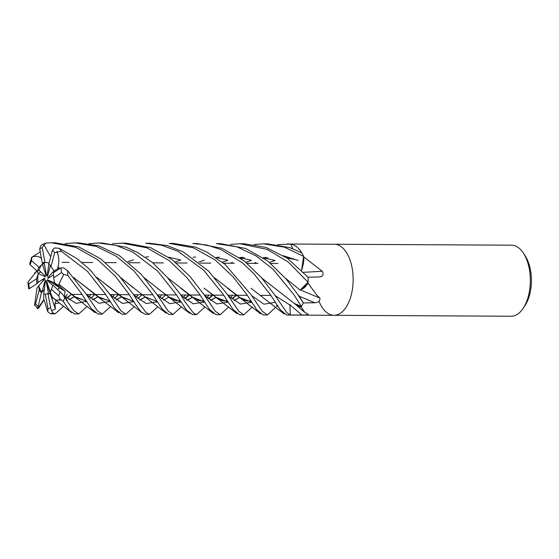 <?xml version="1.0" encoding="UTF-8"?>
<svg xmlns="http://www.w3.org/2000/svg" width="559" height="559" viewBox="0 0 559 559"><rect width="100%" height="100%" fill="white"/><g stroke="black" fill="none" stroke-linecap="round" stroke-linejoin="round"><path stroke-width="0.84" d="M299.75 289.793L300.428 289.758L308.03 282.246L302.119 289.101A23.834 12.731 -89.7 0 0 307.918 283.224A587.97 73.732 -157 0 1 308.163 283.329L316.667 294.984L319.916 298.108C320.223 300.931 318.532 302.489 314.85 302.768L303.327 302.929L298.981 295.648M301.56 270.297L303.607 256.42L301.986 269.054A23.834 12.731 -89.7 0 0 303.9 257.252A587.97 293.133 179.5 0 0 304.166 257.238L322.25 271.241C323.92 274.574 322.997 276.474 319.482 276.943L308.016 277.18M292.755 248.72L290.687 244.115A35.524 18.985 -89.7 0 0 289.31 244.017A35.524 18.985 -89.7 0 0 289.241 244.017M42.225 264.302L42.554 264.079L42.568 264.617L42.225 264.302A15.987 8.546 -89.7 0 0 38.962 270.297L45.069 275.776L45.286 276.789L38.494 273.665L38.131 273.903L38.494 273.665M42.533 263.142L42.554 264.079L44.315 263.645L42.554 264.079L38.955 267.3L31.528 260.599L31.835 257.28L40.248 251.829M45.992 262.297A15.987 8.546 -89.7 0 0 44.168 262.828L46.383 274.811L46.159 275.825L42.568 264.617M48.724 262.884L48.85 263.562L48.724 262.884M53.825 270.472L55.215 271.611L53.657 271.115L53.825 270.472M54.537 282.623L59.743 287.899L57.465 289.324L59.743 287.899L54.174 282.861L54.537 282.623M319.007 301.357A35.524 18.985 -89.7 0 0 333.982 315.304L511.15 316.233A35.524 18.985 -89.7 0 0 523.196 308.302A35.524 18.985 -89.7 0 0 528.395 296.095A35.524 18.985 -89.7 0 0 523.483 253.248A35.524 18.985 -89.7 0 0 511.527 245.184L334.352 244.248A35.524 18.985 -89.7 0 0 334.289 244.248M351.22 295.166A35.524 18.985 -89.7 0 0 334.352 244.248A35.524 18.985 -89.7 0 1 351.22 295.166A35.524 18.985 -89.7 0 1 333.982 315.304A35.524 18.985 -89.7 0 0 351.22 295.166M523.196 308.302L525.013 305.556A31.975 17.084 -89.7 0 0 529.687 294.572A31.975 17.084 -89.7 0 0 525.271 256.008L523.483 253.248M303.9 257.252A4.8 2.564 90.3 0 1 303.803 256.826A35.524 18.985 -89.7 0 0 289.31 244.017L334.352 244.248M303.803 256.826L304.166 257.238M307.918 283.224A4.8 2.564 90.3 0 1 308.016 282.791A35.524 18.985 -89.7 0 0 308.072 277.173M308.016 282.791L308.163 283.329M295.194 304.152A23.834 12.731 -89.7 0 0 296.074 304.969A23.834 12.731 -89.7 0 0 300.931 307.038A4.8 2.564 90.3 0 1 301.161 306.856A35.524 18.985 -89.7 0 0 303.327 302.929M301.161 306.856L304.725 312.341L308.121 314.144C307.667 314.801 305.57 315.101 301.832 315.024L290.254 314.99L289.932 304.487M288.87 315.066A35.524 18.985 -89.7 0 0 288.933 315.066A35.524 18.985 -89.7 0 0 290.254 314.99M277.781 306.311L276.523 306.283L277.033 305.207M276.502 306.22L277.005 305.165M301.832 315.024A599.646 357.145 -121.9 0 0 289.932 304.844L290.219 314.99L286.998 312.809L274.532 294.761L261.521 277.704L243.948 260.732L221.895 248.266L196.992 243.528L193.337 243.507M300.204 289.841A599.562 75.185 -157 0 1 319.916 298.108M285.453 278.214L299.876 289.911L302.119 289.101L299.855 289.89M303.299 302.985L298.073 294.879L286.187 279.053L267.866 261.102L245.701 248.489L220.588 243.654L216.361 243.633L236.995 246.847L256.176 255.973L273.155 269.34L294.006 294.859L301.399 306.486A35.524 18.985 -89.7 0 0 303.299 302.985L299.338 296.361M261.857 278.089L295.984 304.753L301.378 306.486M303.481 272.282A599.562 298.911 179.5 0 0 322.25 271.241M301.581 270.325L301.986 269.054L301.581 270.325M316.953 294.984A35.524 18.985 -89.7 0 0 317.058 295.411M38.131 273.903A15.987 8.546 -89.7 0 0 38.075 282.428L44.496 278.2L45.034 278.613L38.837 285.635L39.235 289.897A15.987 8.546 -89.7 0 0 41.394 292.685L44.51 289.366M43.888 279.905L43.155 279.081M50.45 292.224L50.1 291.917L50.45 292.224M44.056 300.008L43.672 299.044L43.826 292.972L43.944 293.643L45.335 294.237A15.987 8.546 -89.7 0 0 47.92 293.335L51.093 294.279L48.507 293.699L46.285 281.715L46.516 280.702L50.1 291.917M43.944 293.643A15.987 8.546 -89.7 0 0 45.649 294.209M44.266 289.667L42.03 292.126L45 280.66L45.538 280.234L43.826 292.972M39.018 285.411L38.85 286.054A15.987 8.546 -89.7 0 0 42.03 292.126M38.85 286.054L36.971 287.962L36.817 289.415M36.929 270.891L36.454 271.199L38.312 273.449L40.723 271.877L38.312 273.449L36.594 278.738A15.987 8.546 -89.7 0 0 37.062 283.581L38.075 282.428M50.352 265.532L47.676 275.873L47.131 276.293L47.711 275.727M47.131 276.293L48.85 263.562M53.489 274.825L48.179 278.333L47.641 277.914L49.108 277.718M47.641 277.914L53.657 271.115M52.756 285.376L47.606 280.751L47.382 279.745L65.082 291.421L58.604 285.342L58.926 284.245L75.863 297.451L86.519 301.015M47.382 279.745L54.174 282.861M63.572 306.269L55.131 313.837L52.881 312.956L51.589 310.783L55.404 309.015L46.285 281.715M44.65 286.83L45 280.66M53.957 298.66L52.63 297.961L50.331 292.448L51.316 289.22A15.987 8.546 -89.7 0 0 52.812 285.181A15.987 8.546 -89.7 0 0 52.819 285.153L62.315 293.915L67.366 301.434M38.955 267.3A15.987 8.546 -89.7 0 0 37.46 271.332A15.987 8.546 -89.7 0 0 37.453 271.367L38.962 270.297M51.316 289.22L58.737 295.914L59.876 299.198L63.244 301.343L69.491 310.636L74.71 313.941M44.056 299.938L47.788 311.733L50.247 313.697L55.131 313.837M65.494 296.864L67.227 294.362M252.193 307.129L243.822 314.829L238.868 311.37L227.422 294.509L208.605 271.101L183.261 251.934L167.134 245.548L149.805 243.284L146.13 243.263M145.675 243.256L161.572 245.212L178.062 251.312L203.881 270.416L223.244 294.488L232.893 309.267L239.573 314.808L243.822 314.829M43.427 300.791L38.585 308.254L37.684 308.603L43.916 299.603M203.853 294.39L189.955 276.419L172.193 259.676L150.692 247.686L126.215 243.158L122.128 243.137L146.905 247.826L169.209 260.648L186.839 277.557L199.647 294.362L209.318 309.183L215.991 314.682L220.218 314.703L215.299 311.265L203.853 294.39M112.485 243.794L122.128 243.137M87.127 306.374L78.693 313.962L73.914 310.769L67.667 301.93M85.988 301.713L86.324 301.168M89.077 296.997L90.831 294.488M250.984 294.635L225.13 264.47L206.704 251.99L195.287 247.029L173.395 243.403L169.223 243.382L193.407 247.819L215.25 260.019L233.25 276.964L246.84 294.614L256.658 309.588L263.149 314.934L267.426 314.955L262.255 311.258L250.984 294.635M277.585 244.639L290.687 244.115M204.999 306.905L196.614 314.584L193.302 312.872L184.903 301.657L180.278 294.265L167.134 277.18L152.467 262.541L137.884 252.654L126.32 247.267L102.479 243.032M88.881 243.668L98.58 243.011L116.076 245.401L132.895 252.109L157.652 271.122L176.043 294.244L186.573 310.14L192.415 314.563L196.614 314.584M85.918 293.768L67.45 270.57L63.579 267.88L60.84 267.908L53.21 272.932A15.987 8.546 -89.7 0 1 53.678 277.774L61.497 272.652L63.747 274.399L67.828 275.482L81.607 293.748L91.403 308.673L98.202 314.067L102.262 314.088L97.462 310.825L85.918 293.768M109.529 301.874L109.892 301.294M112.666 297.136L114.434 294.607M110.689 306.479L102.262 314.088M192.792 243.507L206.669 244.989L221.084 249.593L242.501 262.947L253.912 273.749L270.423 294.74L280.345 309.812L286.725 315.052L288.933 315.066A35.524 18.985 -89.7 0 0 290.219 314.99M254.017 244.521L263.527 243.878L284.37 247.155L303.607 256.385A35.524 18.985 -89.7 0 0 301.748 252.85L289.89 247.658L267.803 243.899L263.52 243.878M156.702 294.139L141.12 274.21L119.165 255.449L98.845 245.876L79.071 242.906L75.025 242.886L96.427 246.435L116.23 256.239L133.929 270.87L152.432 294.118L162.278 309.155L168.853 314.438L173.017 314.458L168.175 311.09L156.702 294.139M65.277 243.549L75.025 242.886M134.258 306.584L125.845 314.207L120.989 310.86L109.515 293.894L90.041 269.704L76.8 258.475L59.191 248.301L54.642 247.923L52.406 250.208L48.871 263.834A15.987 8.546 -89.7 0 1 51.037 266.615L54.663 252.675L61.315 251.257L87.309 271.206L105.218 293.866L114.77 308.491L121.82 314.186M133.077 302.021L133.468 301.413M136.263 297.269L138.045 294.733M230.434 244.402L239.944 243.752L267.111 249.37L288.276 262.052L308.044 282.218A35.524 18.985 -89.7 0 0 308.079 277.243L287.34 258.244L266.105 247.448L244.199 243.78L239.944 243.752M157.834 306.688L149.428 314.333L146.011 312.474L137.968 301.734L133.112 294.013L119.249 276.048L100.732 258.838L78.784 246.896L55.173 242.781M50.576 256.602L43.909 244.793L46.621 242.962L51.484 242.767L75.905 247.385L97.699 259.732L115.433 276.286L128.829 293.992L136.186 305.417L141.245 311.978L145.298 314.312L149.428 314.333M31.835 257.28L29.823 263.128L29.886 264.449L37.453 271.367M303.607 256.385L301.986 269.054M308.044 282.218L302.119 289.101M301.399 306.486L294.635 303.544M275.007 295.508L289.939 305.025M227.876 301.769L217.451 298.261L203.986 288.13L215.802 297.255L227.96 301.909M234.179 300.504L239.657 297.57M251.054 302.58L251.431 302.028M228.596 307.017L220.218 314.703M234.06 300.421L239.587 297.521M204.489 295.369L216.843 303.956L228.072 302.098L216.843 303.956L204.489 295.369M232.188 299.002L236.555 295.355L232.188 299.002M58.877 284.217L63.747 274.399M59.023 284.307L73.949 296.326L86.61 301.168M92.64 299.848L98.07 296.794M250.984 288.248L284.168 313.983M275.783 307.24L267.426 314.955M65.431 298.275L67.129 300.456L64.488 295.942L65.082 291.421M92.528 299.771L98 296.745M64.488 295.942L76.059 303.383L86.701 301.301L76.059 303.383L64.488 295.942M90.67 298.345L94.904 294.614L90.67 298.345M251.515 295.48L263.925 304.187L275.182 302.328L263.925 304.187L251.515 295.48M97.07 277.564L123.183 297.779L133.664 301.266M139.708 299.987L145.2 296.99M198.745 262.038L204.28 260.173M216.64 257.426L219.282 257.112M239.525 257.594L250.76 260.124M96.931 277.397L121.212 296.612L133.755 301.413M139.82 300.064L145.27 297.039M156.646 302.153L157.051 301.539M159.867 297.395L161.656 294.859M110.102 294.754L122.582 303.439L133.853 301.567L122.582 303.439L110.102 294.754M137.821 298.555L142.119 294.852L137.821 298.555M299.261 296.242L298.485 295.543L299.261 296.242A599.646 75.192 -157 0 1 314.85 302.768M35.762 272.324L27.95 282.127L28.775 283.86A31.087 16.609 -89.7 0 0 29.431 288.612L37.062 283.581M144.075 277.662L168.504 296.92L180.864 301.657M186.992 300.281L192.471 297.297M203.818 302.391L204.231 301.783M207.075 297.654L208.877 295.103M181.416 306.793L173.017 314.458M157.03 288.039L169.95 297.779L180.781 301.518M186.874 300.197L192.401 297.255M245.939 262.283L251.438 260.41M263.799 257.678L266.398 257.364M286.788 257.867L294.698 259.488M36.454 271.199L35.741 272.289M157.365 295.138L169.74 303.705L180.969 301.832L169.74 303.705L157.365 295.138M184.994 298.779L189.333 295.096L184.994 298.779M230.476 263.247L232.369 262.325L230.476 263.247M241.181 258.726L242.802 258.174L241.181 258.726M243.095 258.083L244.283 257.706L243.095 258.083M283.511 255.763L298.094 260.438L283.511 255.763M36.845 289.387L34.553 305.277M275.007 260.522L269.522 262.402M215.998 297.388L210.463 300.309M204.328 301.643L193.756 298.059L167.595 277.718M180.508 288.081L192.149 297.081L204.412 301.783M210.582 300.393L216.06 297.437M230.685 297.786L232.488 295.229M39.235 289.897L35.601 303.844L34.567 304.662L37.781 308.799M42.4 279.577L43.378 280.478M180.941 295.271L193.295 303.83L204.517 301.965M208.584 298.89L212.944 295.222M254.066 263.366L255.973 262.451M264.791 258.852L266.391 258.307M266.692 258.209L267.859 257.839M133.755 294.97L146.178 303.572L157.414 301.699M161.404 298.667L165.73 294.977M120.555 277.599L133.664 288.074M222.342 262.164L227.855 260.291M240.223 257.552L242.837 257.238M263.156 257.727L274.322 260.235M120.416 277.439L144.858 296.759L157.31 301.539M163.403 300.169L168.874 297.171M46.621 242.962L42.589 244.346L40.737 245.743L39.71 248.944L42.344 263.184L44.168 262.828M41.45 258.537C38.718 255.945 35.357 255.617 31.367 257.545M180.222 302.279L180.634 301.657M183.471 297.528L185.267 294.984M86.4 294.474L98.964 303.292L110.277 301.434M114.239 298.45L118.508 294.733M58.968 269.138L58.087 268.579L57.85 267.125L60.093 268.397M73.599 277.543L99.607 297.668L110.088 301.14M116.118 299.883L121.596 296.864M175.142 261.919L180.704 260.054M193.072 257.301L195.72 256.979M215.893 257.454L227.192 260.012M57.794 267.153L60.176 268.341M73.46 277.376L97.58 296.466L110.186 301.287M116.23 299.959L121.673 296.913M57.94 267.076C59.373 261.898 59.023 256.623 56.899 251.25M55.404 309.015L54.943 303.67L56.186 300.295M54.943 303.67L59.492 302.894M67.101 298.247L71.3 294.495M228.016 295.438L240.384 304.075L251.627 302.216M68.939 299.659L74.396 296.626M127.927 261.668L133.545 259.802M145.927 257.049L148.589 256.728M168.636 257.182L180.117 259.802M214.698 277.879L241.034 298.401L251.424 301.888M52.63 297.961L53.217 297.87M53.189 297.793L53.266 297.996C56.054 300.595 58.325 300.917 60.079 298.981M69.05 299.736L74.466 296.675M227.478 288.192L239.448 297.423L251.515 302.028M37.684 308.603L41.394 292.685M27.964 282.519L28.712 288.835L29.431 288.612M58.087 268.579L54.048 270.891L51.037 266.615M51.589 310.783L50.555 307.569L47.92 293.335M45.335 294.237L48.018 308.834L47.788 311.733M36.594 278.738L28.775 283.86M49.101 262.947L44.937 262.276A15.987 8.546 -89.7 0 0 42.344 263.184M58.604 285.342L54.572 283.085L53.678 277.774M44.937 262.276L42.253 247.679L43.909 244.793M58.737 295.914A31.087 16.609 -89.7 0 0 60.058 291.721A31.087 16.609 -89.7 0 0 60.072 291.665M63.244 301.343A35.524 18.985 -89.7 0 0 64.837 297.346M50.247 313.697A35.524 18.985 -89.7 0 0 52.881 312.956M67.828 275.482A35.524 18.985 -89.7 0 0 67.45 270.57M61.315 251.257A35.524 18.985 -89.7 0 0 59.191 248.301M31.528 260.599A31.087 16.609 -89.7 0 0 30.214 264.798A31.087 16.609 -89.7 0 0 30.2 264.854M35.601 303.844A31.087 16.609 -89.7 0 0 37.865 306.304M61.497 272.652A31.087 16.609 -89.7 0 0 60.84 267.908M54.663 252.675A31.087 16.609 -89.7 0 0 52.406 250.208M48.018 308.834A31.087 16.609 -89.7 0 0 50.555 307.569M42.253 247.679A31.087 16.609 -89.7 0 0 39.71 248.944M62.077 262.36L69.05 262.395L62.077 262.36M82.012 262.464L92.64 262.52L82.012 262.464M105.616 262.59L116.237 262.646L105.616 262.59M129.227 262.716L139.841 262.772L129.227 262.716M152.838 262.835L163.445 262.891L152.838 262.835M176.441 262.961L187.048 263.016L176.441 262.961M200.038 263.086L210.659 263.142L200.038 263.086M223.635 263.212L234.27 263.268L223.635 263.212M247.232 263.331L257.888 263.387L247.232 263.331M270.808 263.457L277.914 263.492L270.808 263.457M288.933 315.066L333.982 315.304M296.074 304.969L304.725 312.341M71.238 294.383L82.089 294.439L71.238 294.383M86.4 294.46L94.757 294.509L86.4 294.46M94.848 294.509L105.7 294.565L94.848 294.509M109.99 294.586L118.368 294.628L109.99 294.586M118.459 294.628L129.311 294.691L118.459 294.628M133.58 294.712L141.979 294.754L133.58 294.712M142.07 294.754L152.914 294.81L142.07 294.754M157.163 294.838L165.597 294.879L157.163 294.838M165.681 294.879L176.525 294.935L165.681 294.879M180.739 294.956L189.201 295.005L180.739 294.956M189.291 295.005L200.122 295.061L189.291 295.005M204.308 295.082L212.811 295.124L204.308 295.082M212.895 295.131L223.719 295.187L212.895 295.131M227.869 295.208L236.415 295.25L227.869 295.208M236.499 295.25L247.309 295.306L236.499 295.25M260.096 295.376L270.891 295.432L260.096 295.376M78.686 313.962L74.654 313.941M289.31 244.017L287.095 244.003M102.639 243.032L98.58 243.011M125.845 314.207L121.75 314.186M55.509 242.788L51.484 242.767M215.802 297.255L236.939 313.641M44.021 299.904L43.35 300.91M236.457 295.285L231.796 298.688M227.289 300.791L223.893 300.966L220.26 299.89M73.949 296.326L95.184 312.74M121.212 296.612L142.433 313.019M35.93 272.037L34.651 272.918M168.504 296.92L189.69 313.326M189.242 295.033L184.617 298.478M180.173 300.525L176.511 300.693L173.276 299.715M192.149 297.081L213.314 313.48M212.853 295.152L208.2 298.583M203.735 300.658L200.101 300.819L196.726 299.785M144.858 296.759L166.065 313.166M97.58 296.466L118.808 312.872M71.217 294.432L66.738 297.94M61.825 299.966L58.513 300.064M250.844 300.924L247.455 301.084L243.906 300.05M53.147 298.094L71.566 312.6M239.448 297.423L260.557 313.809"/></g></svg>

